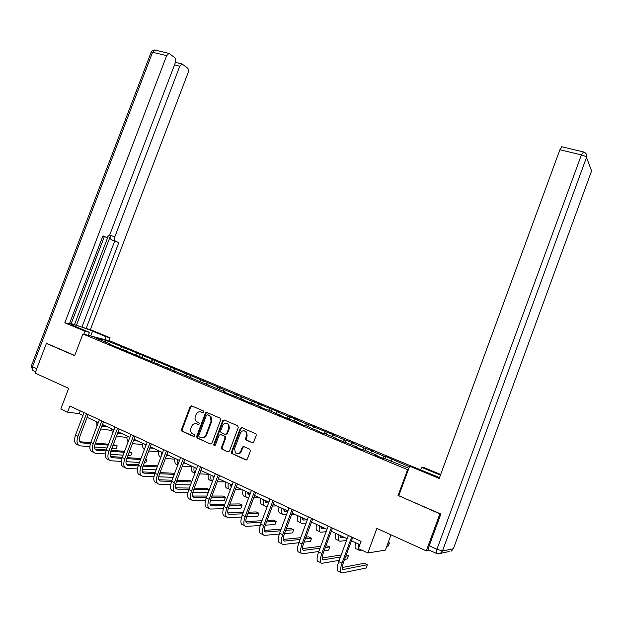 <?xml version="1.0" encoding="UTF-8"?>
<svg xmlns="http://www.w3.org/2000/svg" width="623" height="623" viewBox="0 0 623 623"><rect width="100%" height="100%" fill="white"/><g stroke="black" fill="none" stroke-linecap="round" stroke-linejoin="round"><path stroke-width="0.93" d="M203.705 412.122L203.269 410.892L191.666 405.877L190.108 406.671L181.511 429.527L182.111 431.28L193.66 436.474L194.765 435.921L194.532 434.807L191.946 433.437C190.591 432.074 190.241 430.376 190.879 428.359L191.596 426.444C192.733 424.068 194.415 423.219 196.627 423.905L198.13 424.575L199.235 424.014L199.033 422.939L196.268 421.421C195.022 420.058 194.719 418.422 195.334 416.499L196.05 414.591C197.195 412.208 198.869 411.351 201.089 412.029L202.6 412.683L203.705 412.122M252.081 442.805L253.74 442.003L256.224 435.345L256.053 433.935L241.919 427.627L240.283 428.437L231.483 451.948L231.787 453.528L245.711 459.867L247.362 459.073L250.368 451.029L249.698 449.199L243.85 446.605L242.207 447.407L240.727 451.379C239.325 453.918 237.534 454.401 235.369 452.835L234.591 448.638L240.385 433.149C241.95 430.462 243.819 430.065 246.015 431.965L246.537 435.835L245.571 438.421L245.789 439.9L252.728 442.883M47.473 343.678L46.398 343.429L35.083 373.091L68.655 388.347L60.805 408.976L67.564 412.146L69.877 406.048L361.052 541.371L358.396 548.575L367.819 552.99L385.396 550.101L391.018 534.83M398.767 495.713L439.877 513.85L426.303 550.864L376.884 528.405L367.819 552.99M397.996 495.713L407.582 469.68L82.914 333.975L110.006 340.937L412.076 466.425M46.398 343.429L74.659 355.671L82.914 333.975M220.682 419.933L220.051 418.158L206.929 412.481L205.349 413.283L196.689 436.334L197.032 437.93L210.364 443.981L211.96 443.187L220.682 419.933M224.257 419.98L237.628 425.766L238.282 427.565L229.49 451.052L227.862 451.846L221.819 449.058L221.5 447.47L225.059 437.985L224.412 436.186L220.643 434.519L219.031 435.313L215.34 445.157L214.001 445.57L213.775 444.456L222.645 420.782L224.257 419.98M429.481 550.265L426.303 550.864M439.877 513.85L440.422 513.819M408.33 469.742L407.582 469.68M384.936 458.684L385.762 456.441L384.126 456.238L371.783 451.107L373.481 451.332L364.151 447.929L352.065 442.898L353.833 443.163L344.581 439.783L332.737 434.854L334.582 435.15L313.79 426.973L315.705 427.3L306.602 423.983L295.209 419.24L297.202 419.606L288.161 416.304L276.994 411.655L279.049 412.06L259.121 404.226L261.247 404.654L252.338 401.399L124.335 347.712L105.412 340.259L94.322 337.417L110.878 344.324L108.2 343.647L225.534 392.155L223.213 391.665L229.988 394.491L243.188 399.522L240.937 399.055L247.837 401.944L261.193 407.029L259.004 406.601L266.044 409.545L268.209 409.957L284.618 417.293L298.277 422.503L296.229 422.145L303.557 425.205L305.582 425.548L322.893 433.273L324.84 433.585L336.887 438.608L334.987 438.319L356.784 446.917L354.97 446.668L362.765 449.923L364.548 450.156L377.102 455.39L375.373 455.179L383.34 458.505L385.03 458.699L408.859 468.309M385.762 456.441L409.428 466.767M382.67 458.232L384.126 456.238M370.607 452.68L371.783 451.107M377.102 455.39L377.086 455.896M362.679 449.884L364.151 447.929M350.866 444.44L352.065 442.898M356.784 446.917L356.784 447.423M343.164 441.59L344.581 439.783M331.514 436.373L332.737 434.854M336.887 438.608L336.887 439.114M324.053 433.46L325.401 431.801M312.551 428.46L313.79 426.973M317.387 430.477L317.395 430.976M305.317 425.509L306.602 423.983M293.955 420.704L295.209 419.24M298.277 422.503L298.3 423.009M286.899 417.76L288.161 416.304M275.716 413.096L276.994 411.655M279.548 414.692L279.579 415.191M243.001 447.158L242.495 446.94M268.801 410.207L270.078 408.781M257.836 405.635L259.121 404.226M261.193 407.029L261.224 407.528M251.046 402.801L252.338 401.399M240.291 398.315L241.592 396.929M243.188 399.522L243.235 400.021M233.633 395.535L234.941 394.157M223.073 391.127L224.397 389.772M225.534 392.155L225.581 392.654M216.539 388.402L217.863 387.054M206.182 384.079L207.514 382.748M208.214 384.928L208.269 385.427M199.765 381.408L201.104 380.077M189.602 377.164L190.95 375.856M191.222 377.842L191.292 378.332M183.302 374.54L184.657 373.232M173.326 370.374L174.681 369.081M174.549 370.887L174.627 371.378M167.143 367.796L168.506 366.511M157.339 363.707L158.717 362.438M158.187 364.058L158.265 364.548M151.272 361.176L152.651 359.915M141.647 357.158L143.033 355.912M142.13 357.361L142.215 357.843M135.689 354.674L137.076 353.436M126.235 350.726L127.629 349.503M126.36 350.78L126.453 351.263M120.379 348.288L121.773 347.066M105.155 341.934L105.412 340.259M110.878 344.324L110.972 344.807M67.564 412.146L79.222 413.656L82.968 415.409M87.111 417.34L98.317 422.573M102.476 424.512L113.947 429.87M118.121 431.817L129.872 437.299M134.062 439.254L146.101 444.877M150.299 446.831L162.642 452.594M166.847 454.556L179.494 460.459M183.715 462.43L196.673 468.48M200.91 470.458L214.195 476.657M218.447 478.635L232.068 484.998M236.327 486.984L250.29 493.502M254.558 495.495L268.887 502.177M273.17 504.178L287.857 511.039M292.156 513.04L307.225 520.073M311.531 522.082L326.997 529.301M331.311 531.31L347.19 538.724M351.504 540.741L359.845 544.634M390.761 461.09L391.914 459.478M80.274 410.884L79.222 413.656M123.603 349.635L124.335 347.712M138.851 355.998L139.591 354.059M154.379 362.469L155.119 360.515M170.18 369.065L170.928 367.087M186.277 375.778L187.025 373.784M202.67 382.615L203.425 380.606M219.366 389.585L220.129 387.553M236.374 396.68L237.145 394.632M253.709 403.914L254.488 401.843M271.379 411.281L272.158 409.194M289.391 418.796L290.178 416.686M307.754 426.459L308.549 424.325M326.475 434.27L327.277 432.113M345.578 442.237L346.388 440.064M365.062 450.367L365.872 448.171M203.09 412.714L200.637 411.873M196.081 423.726L198.651 424.598M191.775 405.923L190.786 406.788L182.204 429.613L182.804 431.365L194.212 436.489M207.015 412.519L206.011 413.392L197.366 436.411L197.982 438.187L210.364 443.981M207.475 414.801L206.361 415.362L198.76 435.617L198.986 436.723L200.785 437.572C203.02 438.288 204.718 437.439 205.87 435.041L211.08 421.148L210.286 416.366L207.778 414.848M202.117 437.868C204.118 438.133 205.59 437.214 206.532 435.119L205.87 435.041M208.137 414.91L210.948 416.476L211.742 421.249L206.532 435.119M227.862 451.846L222.146 449.276M221.29 434.597L225.433 436.528L225.705 438.062L222.154 447.532L222.793 449.339M224.311 420.003L223.299 420.883L214.437 444.526L214.787 445.733M228.742 428.141L228.135 424.201C225.993 422.472 224.187 422.908 222.707 425.509L220.682 430.914L220.947 432.44L225.098 434.363L226.71 433.561L228.742 428.141L229.381 428.235L228.781 424.294L226.616 423.219M225.705 434.441L227.356 433.647L226.71 433.561M229.381 428.235L227.356 433.647M244.302 430.828L246.638 432.05L247.167 435.913L246.194 438.499L246.42 439.978L252.704 442.875M237.612 453.77C239.318 453.972 240.571 453.201 241.358 451.441L240.727 451.379M243.827 446.598L242.845 447.478L241.358 451.441M241.95 427.635L240.914 428.523L232.13 452.01L232.776 453.824L246.404 459.945M103.083 426.42L101.954 425.891L107.686 426.942M102.11 425.462L105.303 425.836M111.603 430.415L100.786 428.974M96.978 426.109L96.651 421.794M78.179 444.845L77.852 444.69C74.55 443.856 73.763 440.656 75.5 435.088L84.027 412.621M89.837 446.621L80.266 445.858C76.972 445.032 76.193 441.832 77.93 436.256L86.465 413.758M88.17 414.552L79.869 436.443C78.708 440.15 79.222 442.283 81.418 442.844L90.397 443.599M95.101 443.989L108.184 445.095M112.95 445.5L117.179 445.85L113.285 444.612M79.721 441.73L90.701 442.673M95.444 443.085L108.527 444.207M116.104 448.7L117.179 445.85L116.104 448.7L111.86 448.365M107.094 447.992L94.517 446.995M88.31 335.361L89.447 332.363L84.993 331.195L64.808 322.8L166.676 55.634L152.573 52.262L32.489 366.76L36.757 368.691M89.447 332.363L75.874 326.725C71.606 324.926 70.056 324.038 71.224 324.053C73.28 324.124 85.421 328.173 92.539 331.148L105.894 336.677L110.061 337.767L90.382 329.629L86.13 328.492L118.814 242.596L111.424 239.738C110.232 238.991 109.975 237.55 110.637 235.401L114.796 236.872L179.782 66.194L174.495 64.901M71.186 323.625L86.13 328.492M69.566 323.462L71.092 323.874L104.353 236.576M102.881 236.055L106.346 237.285L102.959 235.844L69.355 324.015L64.808 322.8M83.84 334.216L84.993 331.195M108.963 340.672L110.061 337.767M104.781 339.597L105.894 336.677M114.796 236.872C114.126 239.022 114.383 240.47 115.574 241.218M90.382 329.629L188.053 72.852C188.722 70.726 188.551 69.122 187.539 68.024L182.041 63.959L179.782 66.194M106.346 237.285L106.876 237.402L109.812 234.707L175.359 62.627C176.036 60.447 175.85 58.788 174.783 57.651L168.989 53.376L166.676 55.634M176.527 62.627L175.593 61.872M47.169 343.608L74.729 355.476M76.403 325.299L110.637 235.401M74.55 324.528L107.834 237.161M175.398 62.526L176.465 62.612M82.065 326.81L114.687 241.132L111.424 239.738M114.687 241.132L118.814 242.596M420.681 469.952L421.631 467.367L424.006 467.6L440.671 474.485M421.631 467.367L440.43 475.147M436.24 553.325L428.842 549.977C428.172 549.852 428.297 548.45 429.208 545.771L440.858 514.006L398.751 495.768L409.646 466.183L412.216 466.44L439.526 477.607M409.646 466.183L439.207 478.472L559.89 149.754L562.032 146.818M117.56 433.304L122.661 433.935M117.84 432.549L120.239 432.806M126.967 437.424L116.423 436.31M112.413 433.927L111.743 428.842M133.54 440.632L137.901 441.045M133.875 439.745L135.44 439.9M142.62 444.549L132.411 443.631M129.467 438.39L129.607 437.175M128.206 441.715C127.092 440.554 126.726 438.654 127.115 436.014M93.442 452.259L93.029 452.057C89.774 451.262 89.027 448.054 90.787 442.439L99.384 419.762M105.404 453.941L95.49 453.256C92.243 452.462 91.503 449.253 93.263 443.631L101.868 420.914M103.543 421.693L95.171 443.786C93.995 447.524 94.494 449.666 96.651 450.203L106.019 450.904M110.769 451.254L124.226 452.259M129.016 452.61L131.85 452.82L129.366 451.691M94.961 449.074L106.354 449.938M111.128 450.304L124.577 451.325M130.76 455.701L131.85 452.82L130.76 455.701L127.925 455.499M123.128 455.172L110.1 454.268M108.978 459.813L108.48 459.564C105.287 458.801 104.578 455.584 106.362 449.923L115.021 427.028M121.267 461.386L110.987 460.786C107.802 460.023 107.101 456.807 108.885 451.138L117.56 428.203M119.195 428.967L110.762 451.278C109.57 455.047 110.037 457.189 112.156 457.703L121.952 458.333M126.742 458.637L140.58 459.517M145.4 459.829L146.771 459.914L145.58 459.353M110.489 456.55L122.31 457.321M127.115 457.64L140.946 458.544M145.681 462.819L146.771 459.914L145.681 462.819L144.302 462.733M139.474 462.453L125.978 461.659M149.863 447.984L153.414 448.287M150.213 447.057L150.914 447.119M158.561 451.792L148.726 451.005M145.167 447.361L145.299 444.503M144.372 449.463C142.838 448.513 142.309 446.465 142.768 443.319M166.512 455.46L169.215 455.662M174.814 459.159L165.36 458.505M161.334 456.052L161.287 451.963M160.921 457.157C158.912 456.597 158.18 454.463 158.701 450.756M183.481 463.06L185.304 463.169M191.378 466.643L182.329 466.129M177.929 464.61L177.571 459.556M177.796 464.984L177.337 464.766C175.172 464.423 174.37 462.274 174.938 458.333M124.81 467.499L124.226 467.211C121.088 466.487 120.426 463.263 122.225 457.547L130.955 434.433M137.442 468.955L126.781 468.449C123.65 467.725 122.988 464.509 124.795 458.785L133.54 435.633M135.144 436.38L126.64 458.902C125.441 462.702 125.877 464.851 127.956 465.342L138.189 465.879M143.025 466.136L157.261 466.884M126.305 464.158L138.579 464.828M143.415 465.093L157.642 465.864M156.147 469.835L142.176 469.181M140.946 475.333L140.261 475.006C137.192 474.313 136.562 471.081 138.392 465.319L147.192 441.98M153.936 476.65L142.869 476.268C139.793 475.583 139.178 472.351 141.008 466.58L149.824 443.202M151.397 443.934L142.823 466.674C141.6 470.513 142.013 472.662 144.045 473.13L154.745 473.558M159.628 473.753L174.276 474.344M142.418 471.915L155.158 472.452M160.041 472.655L174.674 473.278M173.155 477.319L158.701 476.813M191.23 405.791L190.56 406.749M157.378 483.316L156.599 482.942C153.593 482.288 153.017 479.056 154.862 473.239L163.74 449.666M170.757 484.476L159.254 484.227C156.256 483.58 155.68 480.341 157.533 474.524L166.419 450.912M167.953 451.628L159.309 474.586C158.078 478.464 158.452 480.621 160.446 481.057L171.637 481.361M176.558 481.493L191.635 481.906M191.853 481.338L190.591 480.738L176.987 480.341M158.842 479.811L172.073 480.201M190.513 484.896L175.554 484.577M195.941 468.138L196.245 469.617M200.793 470.77L201.688 470.817M208.269 474.243L199.633 473.869M194.952 473.075C193.955 471.961 193.683 470.03 194.158 467.305M194.89 473.013L193.761 472.483C191.635 472.164 190.879 470.022 191.479 466.051M206.011 413.392L205.349 413.283L205.839 412.621M174.129 491.454L173.256 491.025C170.313 490.418 169.783 487.178 171.66 481.306L180.6 457.508M187.92 492.427L175.959 492.341C173.023 491.734 172.501 488.494 174.378 482.615L183.333 458.777M184.829 459.47L176.114 482.661C174.868 486.571 175.211 488.728 177.158 489.141L188.87 489.296M193.823 489.359L209.141 489.553L206.556 488.331L194.283 488.136M175.577 487.856L189.33 488.066M209.141 489.553L208.02 492.567L192.764 492.458M222.255 448.84L222.1 449.253M212.793 476.003L213.619 478.207M212.988 477.249L213.962 477.288M225.503 481.968L217.287 481.727M212.404 481.431C210.94 480.629 210.488 478.55 211.065 475.193M211.711 480.917L210.488 480.341C208.417 480.053 207.7 477.911 208.331 473.916M191.206 499.747L190.225 499.272C187.359 498.704 186.877 495.456 188.777 489.538L197.795 465.498M205.442 500.503L192.982 500.612C190.124 500.051 189.649 496.804 191.549 490.869L200.583 466.791M202.031 467.468L193.255 490.885C191.985 494.833 192.297 496.998 194.197 497.38L206.447 497.349M211.446 497.333L225.448 497.302L222.816 496.048L211.929 496.048M192.647 496.048L206.937 496.048M225.448 497.302L224.311 500.339L210.333 500.456M245.992 431.42L246.093 431.973M229.965 484.016L231.515 486.47M230.121 485.208L231.974 485.247M242.37 489.803L235.307 489.709M230.331 489.639L230.292 489.639C228.283 489.39 227.621 487.256 228.291 483.23M228.859 488.969L227.535 488.346C225.518 488.089 224.841 485.956 225.503 481.929M208.619 508.204L207.529 507.683C204.741 507.153 204.305 503.906 206.229 497.925L215.324 473.644M223.322 508.711L210.34 509.038C207.552 508.524 207.132 505.269 209.063 499.288L218.167 474.967M219.576 475.622L210.722 499.272C209.437 503.252 209.717 505.424 211.563 505.775L224.389 505.533M229.428 505.432L242.043 505.191L239.364 503.914L229.942 504.069M210.044 504.396L224.903 504.155M242.043 505.191L240.899 508.251L228.275 508.578M247.471 492.186L248.912 494.623L249.87 494.623M247.596 493.315L249.916 493.323M259.464 497.785L253.701 497.808M248.678 497.824L247.72 497.824C245.766 497.613 245.143 495.48 245.851 491.43M246.326 497.177L244.901 496.508C242.947 496.282 242.316 494.148 243.009 490.106M226.375 516.833L225.176 516.249C222.458 515.774 222.076 512.519 224.031 506.483L233.204 481.953M241.584 517.035L228.034 517.635C225.331 517.168 224.958 513.913 226.92 507.87L236.101 483.3M237.464 483.931L228.532 507.831C227.231 511.849 227.481 514.022 229.272 514.341L242.705 513.835M247.79 513.648L258.95 513.227L256.217 511.927L248.328 512.199M227.8 512.908L243.25 512.379M258.95 513.227L257.797 516.319L246.615 516.817M265.32 500.518L266.683 502.932L268.614 502.901M265.406 501.57L267.524 501.546M276.885 505.915L272.485 506.016M267.415 506.125L265.484 506.172C263.591 505.993 263.015 503.859 263.755 499.786M264.136 505.541L262.61 504.825C260.71 504.638 260.126 502.504 260.858 498.431M244.481 525.625L243.172 524.987C240.54 524.558 240.213 521.303 242.191 515.213L251.435 490.426M260.25 525.493L246.093 526.404C243.468 525.983 243.149 522.72 245.135 516.623L254.394 491.804M255.71 492.411L246.708 516.553C245.384 520.61 245.594 522.783 247.339 523.079L261.411 522.261M266.543 521.965L276.168 521.404L273.388 520.088L267.119 520.431M245.906 521.583L261.987 520.711M276.168 521.404L275.008 524.535L265.359 525.158M283.52 509.007L284.804 511.405L287.764 511.296M283.574 509.98L285.474 509.918M294.64 514.201L291.673 514.325M286.557 514.551L283.59 514.676C281.76 514.536 281.23 512.41 282.009 508.306M282.297 514.068L280.661 513.305C278.824 513.15 278.286 511.024 279.057 506.927M262.961 534.604L261.528 533.903C258.981 533.529 258.709 530.259 260.718 524.114L270.039 499.078M279.322 534.059L264.51 535.352C261.971 534.978 261.707 531.715 263.724 525.555L273.061 500.479M274.322 501.063L265.242 525.462C263.903 529.55 264.074 531.731 265.764 531.987L280.514 530.804M285.708 530.391L293.721 529.745L290.886 528.397L286.315 528.748M264.378 530.422L281.129 529.145M293.721 529.745L292.545 532.899L284.516 533.6M302.077 517.674L303.284 520.049L306.734 519.847M302.1 518.554L303.767 518.461M312.73 522.642L311.282 522.744M306.111 523.086L302.054 523.351C300.294 523.242 299.819 521.124 300.629 516.997M300.816 522.767L299.071 521.949C297.296 521.833 296.813 519.714 297.623 515.595M281.806 543.754L280.257 542.999C277.796 542.672 277.585 539.409 279.626 533.202L289.025 507.901M298.822 542.734L283.294 544.479C280.848 544.159 280.646 540.889 282.686 534.674L292.109 509.326M293.324 509.894L284.166 534.542C282.803 538.677 282.935 540.857 284.555 541.076L300.037 539.456M305.293 538.903L311.593 538.241L308.712 536.87L305.94 537.151M283.239 539.432L300.699 537.68M311.593 538.241L310.418 541.426L304.094 542.135M321.009 526.505L322.13 528.857L325.455 528.584M321.009 527.284L322.426 527.167M326.102 531.723L320.892 532.198C319.194 532.128 318.774 530.017 319.63 525.859M319.708 531.645L317.847 530.773C316.141 530.695 315.705 528.584 316.554 524.426M301.049 553.099L299.367 552.282C297 552.009 296.852 548.746 298.915 542.477L308.401 516.903M318.781 551.503L302.466 553.792C300.115 553.528 299.975 550.257 302.046 543.98L311.547 518.367M312.707 518.904L303.471 543.817C302.093 547.991 302.178 550.164 303.744 550.358L320.004 548.201M325.323 547.5L329.816 546.901L326.016 545.616M302.49 548.622L320.713 546.293M329.816 546.901L328.633 550.117L324.116 550.755M340.322 535.523L341.349 537.851L344.55 537.493M340.298 536.177L341.459 536.053M346.552 540.445L340.103 541.223C338.476 541.2 338.11 539.09 339.005 534.908M338.982 540.694L336.996 539.767C335.361 539.728 334.987 537.626 335.875 533.444M320.689 562.639L318.867 561.759C316.601 561.541 316.523 558.27 318.618 551.947L328.189 526.1M339.2 560.35L322.036 563.293C319.786 563.091 319.708 559.82 321.811 553.481L331.397 527.588M332.495 528.102L323.181 553.279C321.78 557.492 321.826 559.672 323.321 559.82L340.423 557.032M345.812 556.152L348.397 555.732L346.333 554.75M322.153 557.974L341.186 554.968M348.397 555.732L347.198 558.979L344.605 559.423M387.965 543.124L389.453 542.913L388.246 542.353M389.453 542.913L388.3 546.044L386.805 546.27M361.706 550.125L359.712 550.436C358.155 550.444 357.851 548.349 358.786 544.136M358.646 549.938L356.543 548.941C354.978 548.949 354.658 546.854 355.593 542.649M340.742 572.381L338.787 571.431C336.622 571.275 336.607 568.005 338.733 561.611L348.382 535.484M352.704 537.493L343.304 562.943C341.887 567.203 341.887 569.383 343.312 569.492L367.336 564.726L366.122 568.012L342.019 572.996C339.87 572.856 339.862 569.578 341.996 563.184L351.66 537.01M367.336 564.726L364.276 563.278L342.237 567.514M201.759 412.138L201.089 412.029M198.527 424.629L198.13 424.575M197.304 424.006L196.627 423.905M194.103 436.521L193.66 436.474M182.804 431.365L182.111 431.28M182.204 429.613L181.511 429.527M190.786 406.788L190.108 406.671M197.982 438.187L197.304 438.109M197.366 436.411L196.689 436.334M211.742 421.249L211.08 421.148M209.741 415.603L209.079 415.494M222.154 447.532L221.5 447.47M225.705 438.062L225.059 437.985M225.059 436.264L224.412 436.186M214.437 444.526L213.775 444.456M223.299 420.883L222.645 420.782M246.864 440.313L246.233 440.243M246.194 438.499L245.571 438.421M247.167 435.913L246.537 435.835M242.845 447.478L242.207 447.407M246.342 459.914L245.711 459.867M232.776 453.824L232.138 453.77M232.13 452.01L231.483 451.948M240.914 428.523L240.283 428.437M75.5 435.088L77.93 436.256M80.048 442.174L81.418 442.844M35.612 371.682L33.564 370.755C32.178 370.272 31.82 368.941 32.489 366.76L31.376 365.903L151.046 52.503L152.573 52.262L154.893 50.027L155.61 50.19M90.701 335.976L92.539 331.148M429.208 545.771L436.941 549.26L581.415 154.901C584.109 155.618 585.807 156.459 586.508 157.409L442.47 550.966L453.38 548.762L591.593 170.951L586.547 157.487C587.193 155.236 586.508 153.538 584.483 152.394M583.51 151.942L581.415 154.901L559.89 149.754M436.941 549.26C436.022 551.947 435.89 553.349 436.544 553.465L440.43 553.364L442.4 550.981L436.941 549.26M449.136 551.534L440.43 553.364L442.47 550.966L586.508 157.409C586.905 154.621 585.791 152.767 583.183 151.848L561.689 146.74M453.474 548.505L451.418 551.059M117.599 433.203L118.136 433.452M90.787 442.439L93.263 443.631M95.303 449.557L96.651 450.203M106.362 449.923L108.885 451.138M110.839 457.064L112.156 457.703M122.225 457.547L124.795 458.785M126.664 464.719L127.956 465.342M138.392 465.319L141.008 466.58M142.784 472.514L144.045 473.13M154.862 473.239L157.533 474.524M159.215 480.465L160.446 481.057M171.66 481.306L174.378 482.615M175.959 488.557L177.158 489.141M188.777 489.538L191.549 490.869M193.029 496.811L194.197 497.38M230.541 486.026L231.483 486.47M206.229 497.925L209.063 499.288M210.434 505.23L211.563 505.775M248.009 494.195L248.912 494.623M224.031 506.483L226.92 507.87M228.182 513.811L229.272 514.341M265.811 502.52L266.683 502.932M242.191 515.213L245.135 516.623M246.28 522.565L247.339 523.079M283.963 511.008L284.804 511.405M260.718 524.114L263.724 525.555M264.744 531.497L265.764 531.987M302.474 519.668L303.284 520.049M279.626 533.202L282.686 534.674M283.582 540.608L284.555 541.076M321.359 528.499L322.13 528.857M298.915 542.477L302.046 543.98M302.809 549.907L303.744 550.358M340.617 537.509L341.349 537.851M318.618 551.947L321.811 553.481M322.434 559.392L323.321 559.82M338.733 561.611L341.996 563.184M342.479 569.087L343.312 569.492M182.555 431.202L181.861 431.116M197.709 438.008L197.032 437.93M210.948 416.476L210.286 416.366M222.473 449.121L221.819 449.058M225.433 436.528L224.786 436.45M214.662 445.632L214.001 445.57M228.781 424.294L228.135 424.201M246.42 439.978L245.789 439.9M246.638 432.05L246.015 431.965M232.434 453.583L231.787 453.528M71.077 324.443L71.224 324.053M151.163 52.168C151.903 50.556 153.149 49.84 154.893 50.027L168.989 53.376M31.314 366.098L32.637 370.202M182.041 63.959L175.803 62.456"/></g></svg>
